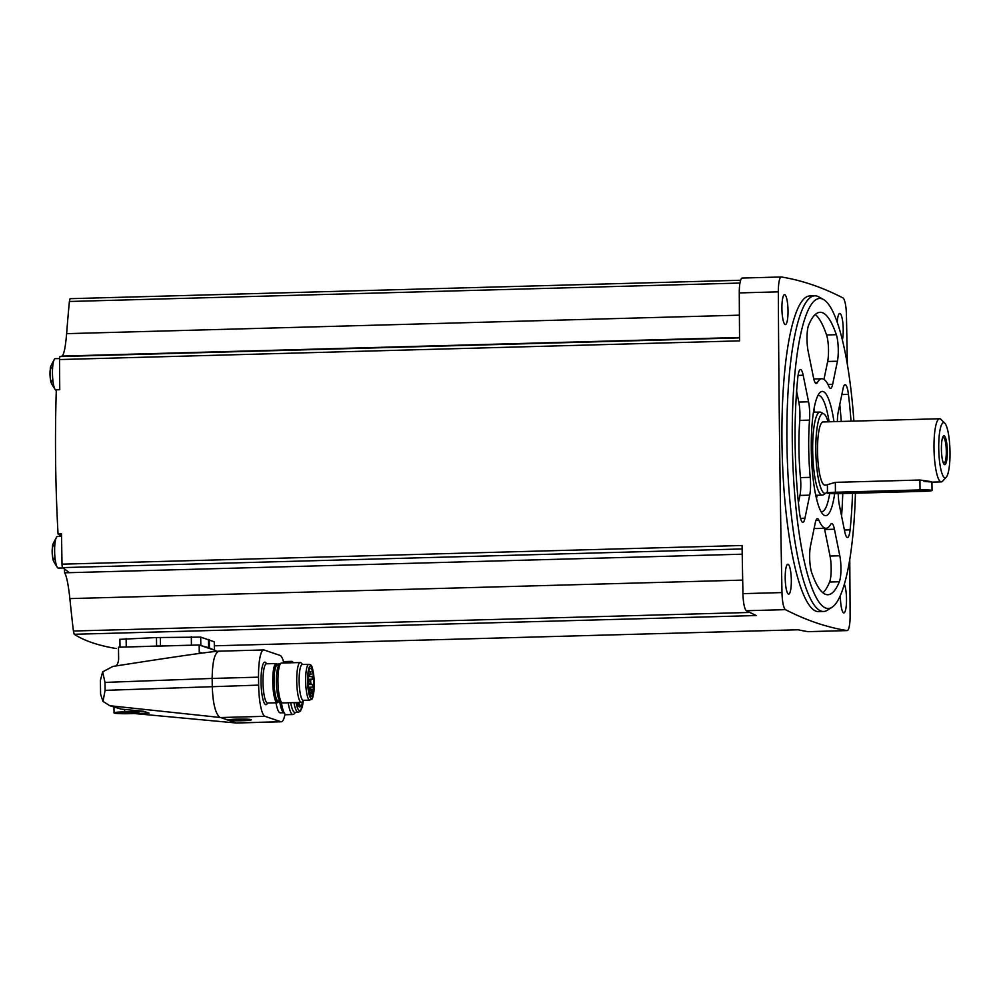 <?xml version="1.0" encoding="UTF-8"?>
<svg xmlns="http://www.w3.org/2000/svg" width="1000" height="1000" viewBox="0 0 1000 1000"><rect width="100%" height="100%" fill="white"/><g stroke="black" fill="none" stroke-linecap="round" stroke-linejoin="round"><path stroke-width="1.5" d="M847.337 364.25A4156.787 842.95 88.4 0 0 846.438 315A16.625 3.375 88.4 0 0 842.975 297.925A4156.787 842.95 88.4 0 0 781.388 276.988A16.625 3.375 88.4 0 0 781.263 276.988A16.625 3.375 88.4 0 0 778.325 291.85A4156.787 842.95 88.4 0 0 781.988 592.575A16.625 3.375 88.4 0 0 785.462 609.65A4156.787 842.95 88.4 0 0 847.038 630.588A16.625 3.375 88.4 0 0 847.175 630.588A16.625 3.375 88.4 0 0 850.113 615.725A4156.787 842.95 88.4 0 0 849.762 559.275M785.212 578.15A14.963 3.038 88.4 0 0 788.675 594.138A14.963 3.038 88.4 0 0 791.3 579.1A14.963 3.038 88.4 0 0 787.85 564.237A14.963 3.038 88.4 0 0 785.212 578.15M781.912 308.587A14.963 3.038 88.4 0 0 785.375 324.588A14.963 3.038 88.4 0 0 788 309.55A14.963 3.038 88.4 0 0 784.562 294.675A14.963 3.038 88.4 0 0 781.912 308.587M840.4 595.363A14.963 3.038 88.4 0 0 840.4 596.912A14.963 3.038 88.4 0 0 843.875 612.9A14.963 3.038 88.4 0 0 846.513 600.988A14.963 3.038 88.4 0 0 844.325 584.263M842.4 339.95A14.963 3.038 88.4 0 0 842.887 323.312A14.963 3.038 88.4 0 0 839.75 313.438A14.963 3.038 88.4 0 0 837.237 322.225M814.85 295.812L809.875 295.95A157.9 32.025 88.4 0 0 781.975 442.825A157.9 32.025 88.4 0 0 818.55 611.625L823.525 611.487A157.9 32.025 -91.6 0 1 787.175 454.525A157.9 32.025 -91.6 0 1 814.85 295.812A157.9 32.025 -91.6 0 1 818.713 296.837L823.512 299.513A155.075 31.45 -91.6 0 1 853.888 421.112M70.088 298.675L740.612 280.262L70.113 298.675L69.388 301.488A1729.375 1671.188 -52.7 0 0 66.638 333.663L739.388 315.175M61.537 535.363L60.25 535.4A1732.012 127.163 -0.7 0 1 58.05 534.012C55.4 485.938 54.812 437.875 56.3 389.812L59.75 389.725A4156.787 842.95 88.4 0 1 59.513 359.55A3.325 0.675 88.4 0 1 60.087 356.538L66.65 355.962L61.975 356.087C63.913 354.862 65.45 347.388 66.638 333.663M61.962 356.375A1728.412 1687.738 108.8 0 1 61.975 356.087A1729.375 20.688 -1.7 0 0 61.975 356.087L739.538 337.475M58.05 534.012L61.513 533.925A4156.787 842.95 88.4 0 0 62.013 564.175A3.325 0.675 88.4 0 0 62.675 567.612L742.125 548.95M62.013 564.175L742.062 545.5A4156.787 842.95 88.4 0 0 742.95 593.65A16.625 3.375 88.4 0 0 746.413 610.725A4156.787 842.95 88.4 0 0 756.275 615.538L74.212 634.275C84.375 640.812 98.338 645.55 116.112 648.512L116.15 648.512M742.35 278.062A16.625 3.375 88.4 0 0 742.212 278.05A16.625 3.375 88.4 0 0 739.275 292.913A4156.787 842.95 88.4 0 0 739.562 340.875L59.513 359.55M74.212 634.275L73.412 631.025A1729.375 1693.312 -95 0 1 69.875 598.6C68.35 584.625 66.612 576.025 64.638 572.812A1729.375 273.663 -179.7 0 0 64.638 572.812L69.3 572.663L62.675 567.612M120.013 639.338L156.488 637.55L200.688 637.125L214.387 641.838L214.488 650.2M798.188 629.775L214.438 645.812L798.175 629.775A4156.787 842.95 88.4 0 0 807.987 631.65A16.625 3.375 88.4 0 0 808.125 631.663A16.625 3.375 88.4 0 0 808.25 631.65M199.5 653.425A3.987 3.9 -71.2 0 1 199.262 652.1L199.175 645L216.012 650.713L216.025 651.388M199.175 645L118.488 647.212L118.625 658.65A11.638 11.363 -71.2 0 1 116.263 665.9M113.4 706.5L121.088 709.112L109.812 705.725L220.712 717.537L236.4 723.012L134.4 713.538M219.025 651.175L218.95 651.175C214.6 652.8 212.35 661.888 212.162 678.438L105 682.412L102.638 671.862L100.412 680.325L100.588 694.237L103 701.4L109.812 705.725M121.088 709.112L143.663 711.287L149.1 713.138L130.05 713.662A13.3 0.975 179.3 0 1 114.05 712.9L113.975 707.138M105 682.412L105.087 690.362L103 701.4M283.637 662.225A29.25 5.938 88.4 0 0 280.038 655.413L264.163 650.013A29.25 5.938 88.4 0 0 263.712 649.95A29.25 5.938 88.4 0 0 258.538 677.163L212.162 678.438L212.262 686.388C212.862 703.3 215.387 713.625 219.838 717.35M263.712 649.95L218.75 651.188C209.4 651.762 174.125 656.838 112.912 666.425L102.638 671.862M229.225 720.425A11.638 0.85 179.3 0 0 242.712 720.713A11.638 0.85 179.3 0 0 251.325 719.725A11.638 0.85 179.3 0 0 239.713 719.075A11.638 0.85 179.3 0 0 228.113 720A11.638 0.85 179.3 0 0 228.1 720.037M258.538 677.163L258.637 685.113A29.25 5.938 88.4 0 0 264.962 716.312L280.85 721.712A29.25 5.938 88.4 0 0 281.3 721.787A29.25 5.938 88.4 0 0 285.075 714.1M275.988 702.775A24.55 4.975 88.4 0 0 280.312 712.837L283.688 712.738M280.462 663.7L278.962 663.75A24.55 4.975 88.4 0 0 277.638 664.7M143.663 711.287L124.625 711.812A13.3 0.975 179.3 0 0 114.05 712.9M115.95 713.05A11.638 0.85 -0.7 0 1 115.738 712.812A11.638 0.85 -0.7 0 1 127.325 711.875A11.638 0.85 -0.7 0 1 138.938 712.525A11.638 0.85 -0.7 0 1 128.963 713.562A11.638 0.85 -0.7 0 1 115.95 713.05M249.537 719.35A9.975 0.737 -0.7 0 1 249.688 719.475A9.975 0.737 -0.7 0 1 240.75 720.312A9.975 0.737 -0.7 0 1 229.95 719.862A9.975 0.737 -0.7 0 1 229.75 719.712A9.975 0.737 -0.7 0 1 229.887 719.587M235.812 719.7L243.675 719.513L235.812 719.7M236.85 719.425L243.363 719.55M137.15 712.163A9.975 0.737 -0.7 0 1 137.312 712.288A9.975 0.737 -0.7 0 1 128.363 713.125A9.975 0.737 -0.7 0 1 117.575 712.675A9.975 0.737 -0.7 0 1 117.362 712.525A9.975 0.737 -0.7 0 1 117.513 712.4M123.425 712.513L131.287 712.312L123.425 712.513M124.462 712.237L130.975 712.362M277.9 665.188A19.613 3.975 88.4 0 0 276.225 663.525A19.613 3.975 88.4 0 0 272.762 681.775A19.613 3.975 88.4 0 0 277.3 702.738A19.613 3.975 88.4 0 0 278.875 700.987M302.688 664.513L301.1 662.938A19.95 4.05 88.4 0 0 300.25 662.537L281.475 663.05A19.95 4.05 88.4 0 0 280.637 663.5L278.788 665.55A17.9 3.625 88.4 0 0 276.363 681.8A17.9 3.625 88.4 0 0 279.75 700.575L281.712 702.513A19.95 4.05 88.4 0 0 282.562 702.925L301.35 702.412A19.95 4.05 88.4 0 0 302.175 701.95L303.663 700.3M280.637 663.5A19.95 4.05 88.4 0 0 277.95 681.6A19.95 4.05 88.4 0 0 281.712 702.513M300.25 662.537A19.95 4.05 88.4 0 0 296.725 681.087A19.95 4.05 88.4 0 0 301.35 702.412M308.812 664.338L302.3 664.513A17.9 3.625 88.4 0 0 299.137 681.175A17.9 3.625 88.4 0 0 303.288 700.312L309.8 700.138C311.938 697.738 312.425 703.975 314.25 686.963C313.387 662.1 310.725 665.263 308.812 664.338A17.9 3.625 88.4 0 0 305.65 681A17.9 3.625 88.4 0 0 309.8 700.138M312.825 693.737A13.963 2.825 -91.6 0 1 311.312 696.15A13.963 2.825 -91.6 0 1 308.1 682.275A13.963 2.825 -91.6 0 1 310.55 668.238A13.963 2.825 -91.6 0 1 313.363 676.5A13.963 2.825 -91.6 0 1 313.275 691.562L312.663 689.237L312.825 693.737L309.675 693.825M308.812 682.487L309.125 683.913L308.812 682.487M309.262 675.2L309.575 676.625L309.262 675.2M309.762 689.488L310.075 690.9L309.762 689.488M310.663 682.1L310.963 683.525L310.663 682.1M310.763 673.112L311.062 674.538L310.763 673.112M311.388 690.913L311.688 692.337L311.388 690.913M312.175 677.788L312.488 679.212L312.175 677.788M312.462 685.713L312.762 687.138L312.462 685.713M279.625 700.962A24.55 4.975 88.4 0 0 283.163 712.225L285.138 714.163A26.587 5.387 88.4 0 0 286.262 714.712L293.012 714.525A26.587 5.387 88.4 0 0 294.113 713.913L295.475 712.412M281.312 702.125A26.587 5.387 88.4 0 0 285.138 714.163M293.5 662.725L292.675 661.9A26.587 5.387 88.4 0 0 291.55 661.363L284.8 661.55A26.587 5.387 88.4 0 0 283.7 662.15A26.587 5.387 88.4 0 0 283.113 663M288.188 702.775A26.587 5.387 88.4 0 0 293.012 714.525M291.55 661.363A26.587 5.387 88.4 0 0 289.85 662.825M290.688 702.7A24.55 4.975 88.4 0 0 294.95 712.425L298.2 712.337L300.575 710.975L303.387 700.612M297.062 702.525A19.188 3.887 88.4 0 0 300.138 706.787L301.087 706.188A18.613 3.775 88.4 0 0 303.15 700.875M298.225 702.5A18.613 3.775 88.4 0 0 301.087 706.188M299.262 702.463L299.475 704.525A17.65 3.575 88.4 0 0 300.613 705.375A17.65 3.575 88.4 0 0 302.775 701.287M191.238 645.212L160.475 645.95A42.713 3.137 179.3 0 0 156.588 646.062L126.425 647M214.35 650.15L209.412 647.962A42.713 3.137 179.3 0 0 208.612 647.675L200.837 645.562L200.688 637.125M742.212 554.2L64.638 572.812A1728.412 1687.738 108.8 0 1 64.338 568.888M63.113 567.95L58.288 568.075A15.788 3.2 -91.6 0 1 57.538 567.675A15.788 3.2 -91.6 0 1 54.65 552.388A15.788 3.2 -91.6 0 1 56.7 536.962A15.788 3.2 -91.6 0 1 57.425 536.512L61.55 536.4M54.9 556.725A7.163 1.45 -91.6 0 1 52.787 557.725A7.163 1.45 -91.6 0 1 52.5 547.163A7.163 1.45 -91.6 0 1 54.662 548.038M56.288 390.238L56.112 390.238A15.788 3.2 -91.6 0 1 55.362 389.825A15.788 3.2 -91.6 0 1 52.488 374.538A15.788 3.2 -91.6 0 1 54.525 359.113A15.788 3.2 -91.6 0 1 55.25 358.675L59.538 358.55M52.725 378.888A7.163 1.45 -91.6 0 1 50.613 379.875A7.163 1.45 -91.6 0 1 50.325 369.312A7.163 1.45 -91.6 0 1 52.488 370.188M855.425 493.2A155.075 31.45 -91.6 0 1 831.963 607.312L827.312 610.25A157.9 32.025 -91.6 0 1 823.525 611.487M831.963 607.312A155.075 31.45 -91.6 0 1 792.537 454.387A155.075 31.45 -91.6 0 1 823.512 299.513M841.575 516.05A141.275 28.65 88.4 0 0 842.763 493.537M841.263 421.45A141.275 28.65 88.4 0 0 839.775 404.5M823.962 379.375L827.663 361.488A16.625 3.375 88.4 0 0 826.575 334.975A141.275 28.65 88.4 0 0 815.275 314.5M822.913 592.812A141.275 28.65 88.4 0 0 829.6 582.025A16.625 3.375 88.4 0 0 830.037 556.038L824.663 529.5A16.625 3.375 88.4 0 0 824.4 528.325M814.225 527.938A74.787 15.163 88.4 0 0 816.275 528.55L826.025 528.288A74.787 15.163 88.4 0 0 830.675 524.388A16.625 3.375 88.4 0 1 831.712 523.525A16.625 3.375 88.4 0 1 834.425 529.237L824.663 529.5M809.525 420.125A16.625 3.375 88.4 0 0 808.562 401.788L803.188 375.262A16.625 3.375 88.4 0 0 800.475 369.55A16.625 3.375 88.4 0 0 797.85 377.188A141.275 28.65 88.4 0 0 799.513 512.663A16.625 3.375 88.4 0 0 802.85 522.325A16.625 3.375 88.4 0 0 804.938 518.237L809.712 495.163A16.625 3.375 88.4 0 0 810.225 477.337A74.787 15.163 88.4 0 1 809.525 420.125L799.762 420.387A16.625 3.375 88.4 0 0 798.8 402.062L796.612 391.25M798.413 502.812L799.95 495.425A16.625 3.375 88.4 0 0 800.462 477.6A74.787 15.163 88.4 0 1 799.762 420.387M838.25 493.663A16.625 3.375 88.4 0 0 839.388 505.25L844.762 531.775A16.625 3.375 88.4 0 0 847.487 537.487A16.625 3.375 88.4 0 0 850.1 529.862A141.275 28.65 88.4 0 0 852.525 493.275M851.025 421.188A141.275 28.65 88.4 0 0 848.438 394.375A16.625 3.375 88.4 0 0 845.113 384.712A16.625 3.375 88.4 0 0 843.025 388.8L838.25 411.875A16.625 3.375 88.4 0 0 837.387 421.562M817.275 382.65A74.787 15.163 88.4 0 1 821.925 378.75A74.787 15.163 88.4 0 1 828.988 386.625A16.625 3.375 88.4 0 0 830.562 388.375A16.625 3.375 88.4 0 0 832.65 384.3L837.425 361.225A16.625 3.375 88.4 0 0 836.338 334.7A141.275 28.65 88.4 0 0 820.1 312.3A141.275 28.65 88.4 0 0 808.6 325.275A16.625 3.375 88.4 0 0 808.15 351.275L813.538 377.8A16.625 3.375 88.4 0 0 816.25 383.512A16.625 3.375 88.4 0 0 817.275 382.65L815.163 382.7M826.025 528.288A74.787 15.163 88.4 0 1 818.962 520.413A16.625 3.375 88.4 0 0 817.387 518.663A16.625 3.375 88.4 0 0 815.3 522.737L810.525 545.825A16.625 3.375 88.4 0 0 811.612 572.337A141.275 28.65 88.4 0 0 827.85 594.738A141.275 28.65 88.4 0 0 839.362 581.763A16.625 3.375 88.4 0 0 839.8 555.775L834.425 529.237M834.663 493.675A62.162 12.613 -91.6 0 1 823.037 514.388A62.162 12.613 -91.6 0 1 811.375 453.862A62.162 12.613 -91.6 0 1 819.7 392.8A62.162 12.613 -91.6 0 1 833.962 421.65M829.7 493.488A58.175 11.8 -91.6 0 1 821.663 511.775A58.175 11.8 -91.6 0 1 821.087 511.725M817.9 395.562A58.175 11.8 -91.6 0 1 818.462 395.475A58.175 11.8 -91.6 0 1 829.1 421.788M817.1 495.275A58.175 11.8 -91.6 0 1 816.462 498.525M814 409A58.175 11.8 -91.6 0 1 814.825 412.2M942.175 439.212A12.637 2.562 -91.6 0 1 942.85 437.887A12.637 2.562 -91.6 0 1 946.3 451.112A12.637 2.562 -91.6 0 1 943.525 462.6A12.637 2.562 -91.6 0 1 942.788 461.325M947.325 451.213A14.463 2.938 -91.6 0 1 945.987 463.225A14.463 2.938 -91.6 0 1 943.025 462.137A14.463 2.938 -91.6 0 1 942.375 438.375A14.463 2.938 -91.6 0 1 945.475 437.638A14.463 2.938 -91.6 0 1 947.325 451.213M950 452.125A27.587 5.587 -91.6 0 1 946.263 477.15A27.587 5.587 -91.6 0 1 938.775 450.363A27.587 5.587 -91.6 0 1 944.788 423.2A27.587 5.587 -91.6 0 1 950 452.125M946.263 477.15L942.625 481.163A31.575 6.4 -91.6 0 1 941.325 481.887A31.575 6.4 -91.6 0 1 934.05 450.5A31.575 6.4 -91.6 0 1 939.587 418.75A31.575 6.4 -91.6 0 1 940.938 419.4L944.788 423.2M827.412 485.012L824.837 485.087A31.575 6.4 -91.6 0 1 817.575 453.7A31.575 6.4 -91.6 0 1 823.112 421.95L939.587 418.75M827.412 484.7L835.325 482.35L919.925 480.025C933.888 481.9 935.25 482.362 923.988 481.413M827.487 491.425A39.888 8.088 -91.6 0 1 826.025 493.075A39.888 8.088 -91.6 0 1 815.888 453.738A39.888 8.088 -91.6 0 1 823.85 413.9A39.888 8.088 -91.6 0 1 828.05 421.812M826.025 493.075L823.3 494.812A41.55 8.425 -91.6 0 1 822.3 495.138A41.55 8.425 -91.6 0 1 812.738 453.825A41.55 8.425 -91.6 0 1 820.013 412.062A41.55 8.425 -91.6 0 1 821.038 412.337L823.85 413.9M835.438 492.25A9.975 0.737 179.3 0 0 827.5 493.062A9.975 0.737 179.3 0 0 839.513 493.638L924.112 491.312A9.975 0.737 179.3 0 0 932.05 490.5A9.975 0.737 179.3 0 0 920.037 489.925L835.438 492.25L835.325 482.35M69.388 301.488L739.95 283.062M60.087 356.538L739.538 337.875M781.988 592.575L742.95 593.65M778.325 291.85L739.275 292.913M69.875 598.6L742.688 580.112M73.412 631.025L749.8 612.45M847.038 630.588L807.987 631.65M785.462 609.65L746.413 610.725M258.637 685.113L105.087 690.362M236.6 722.925L280.85 721.712M220.712 717.537L264.962 716.312M266.512 663.787A21.275 4.312 88.4 0 0 261.038 681.963A21.275 4.312 88.4 0 0 267.587 703L267.312 702.975M199.262 652.1L202.113 653.075M124.625 711.812L124.6 709.425M266.238 663.838L266.462 663.8A19.613 3.975 88.4 0 0 263 682.038A19.613 3.975 88.4 0 0 267.538 703L277.3 702.738M277.5 665.2A18.9 3.837 88.4 0 0 272.913 681.825A18.9 3.837 88.4 0 0 278.488 701M277.213 665.212L277.25 665.2A17.9 3.625 88.4 0 0 274.088 681.862A17.9 3.625 88.4 0 0 278.238 701L278.188 701M307.613 681.062A16.238 3.3 88.4 0 0 312.762 696.787A16.238 3.3 88.4 0 0 312.413 668.725A16.238 3.3 88.4 0 0 307.613 681.062M311.75 689.837L312.438 689.825M311.613 689.675L312.475 689.6M293.95 702.613A24.55 4.975 88.4 0 0 298.2 712.337M296 702.55A22.887 4.638 88.4 0 0 303.325 700.675M214.275 641.75L214.387 650.163M209.312 639.675L209.412 647.962M208.5 639.388L208.612 647.675M191.325 636.725L191.425 645.212M160.375 637.45L160.475 645.95M156.488 637.55L156.588 646.062M126.137 638.513L126.237 647M848.438 394.375L841.825 394.562M850.1 529.862L844.412 530.013M836.338 334.7L826.575 334.975M837.425 361.225L827.663 361.488M832.65 384.3L827.95 384.425M839.8 555.775L830.037 556.038M839.362 581.763L829.6 582.025M818.962 520.413L815.913 520.487M808.562 401.788L798.8 402.062M803.188 375.262L798.075 375.4M804.938 518.237L800.537 518.362M809.712 495.163L799.95 495.425M810.225 477.337L800.462 477.6M919.925 480.025L920.037 489.925M236.537 723.012L281.3 721.787M266.462 663.8L276.225 663.525M278.238 701L280.138 700.95M277.25 665.2L279.15 665.15M308.163 683.938L309.125 683.913M308.087 681.275L309.05 681.25M312.413 676.55L309.575 676.625M308.425 674L309.5 673.975M308.95 690.938L310.075 690.9M308.55 688.288L310 688.25M309.3 683.562L310.963 683.525M308.075 680.938L310.9 680.863M309.738 674.575L311.062 674.538M308.738 671.938L310.988 671.875M309.275 692.4L311.688 692.337M308.087 679.325L312.488 679.212M308.425 687.25L312.762 687.138M308.2 684.6L312.688 684.475M310.287 689.3L312.663 689.237M282.925 663.012L283.7 662.15M119.9 639.237L120 647.175M57.538 567.675C51.188 557.987 53.438 560.212 52.175 552.425C53.375 543.025 50.4 548.6 56.7 536.962M55.362 389.825C49.013 380.138 51.262 382.362 50 374.588C51.2 365.175 48.238 370.75 54.525 359.113M847.175 630.588L808.125 631.663M781.263 276.988L742.212 278.05M821.925 378.75L813.787 378.975M941.325 481.887L931.925 482.15L932.05 490.5M820.013 412.062L813.462 412.238M822.3 495.138L815.75 495.312M827.4 484.7L827.5 493.062"/></g></svg>
